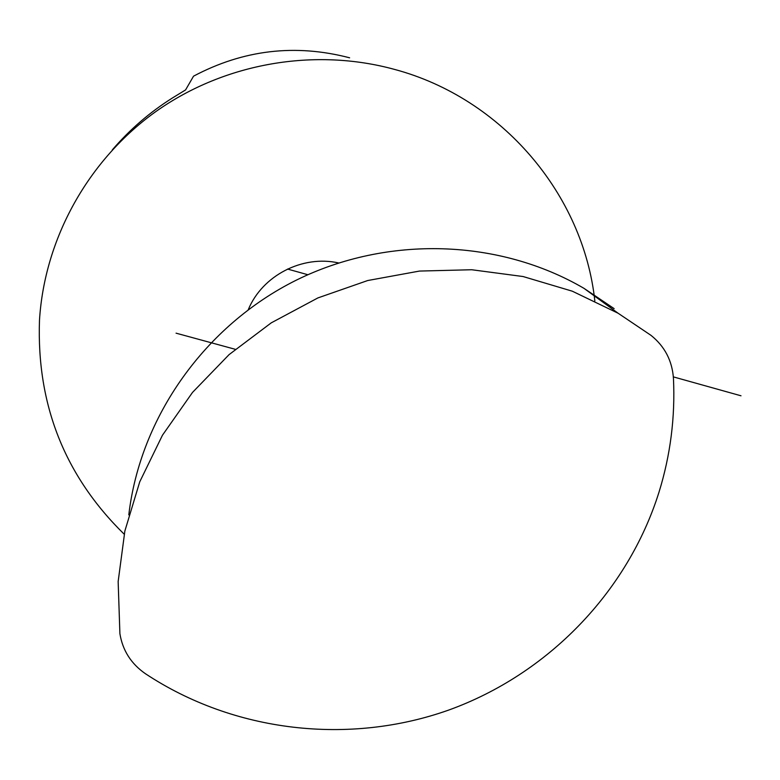 <?xml version="1.0" encoding="UTF-8"?>
<svg xmlns="http://www.w3.org/2000/svg" width="780" height="780" viewBox="0 0 780 780"><rect width="100%" height="100%" fill="white"/><g stroke="black" fill="none" stroke-linecap="round" stroke-linejoin="round"><path stroke-width="1.17" d="M248.293 309.631C262.363 275.496 302.416 254.826 338.608 262.948M185.572 89.924L172.595 97.87C149.857 112.193 129.782 129.519 112.349 149.838M145.421 673.715C234.166 732.44 349.177 745.349 448.588 710.112C547.823 674.31 627.529 592.127 658.983 492.238C670.439 455.247 675.265 417.349 673.462 378.553C672.253 360.808 664.765 346.408 651.017 335.371L618.111 313.238L572.306 291.194L523.097 276.539L471.705 269.744L419.455 271.069L367.721 280.527L317.869 297.931L271.245 322.852L229.076 354.627L192.504 392.428L162.464 435.211L139.737 481.835L124.858 531.053L118.151 581.548L119.906 633.711C122.655 650.51 131.167 663.838 145.421 673.715M594.838 300.904C583.333 194.688 502.359 98.329 394.69 69.449C314.866 47.522 225.235 62.829 156.702 110.955C88.413 159.412 44.577 238.319 39.487 320.18C36.533 404.615 64.76 475.956 124.195 534.202M349.625 57.808C295.366 43.641 243.341 49.764 193.547 76.167L185.582 89.915M128.807 514.868C140.205 416.978 204.945 325.552 296.302 280.156C387.806 235.024 499.356 238.934 583.966 288.337L614.152 308.636M287.537 269.051L307.846 274.726M673.355 376.886L741 395.791M235.258 349.303L176.056 333.167M618.111 313.238L583.966 288.337"/></g></svg>
